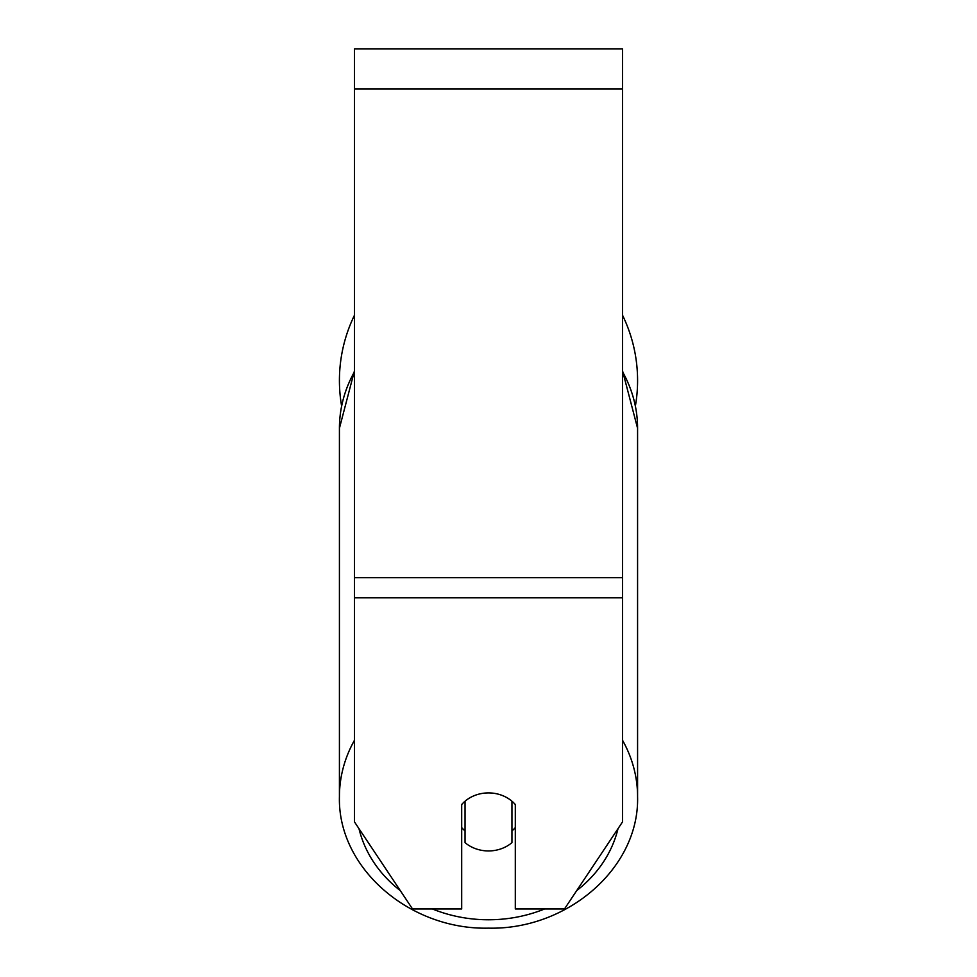 <?xml version="1.0" encoding="UTF-8"?>
<svg xmlns="http://www.w3.org/2000/svg" width="977" height="977" viewBox="0 0 977 977"><rect width="100%" height="100%" fill="white"/><g stroke="black" fill="none" stroke-linecap="round" stroke-linejoin="round"><path stroke-width="1.47" d="M488.5 850.943A33.499 29.017 0 0 1 465.052 842.65L465.052 801.201A33.499 29.017 0 0 1 488.5 792.909A33.499 29.017 0 0 1 511.948 801.201L511.948 842.65A33.499 29.017 0 0 1 488.5 850.943M465.052 830.914A33.499 29.017 0 0 1 461.694 827.604M515.306 827.604A33.499 29.017 0 0 1 511.948 830.914M622.508 597.802L622.508 48.85L354.492 48.85L354.492 821.926L412.526 908.964L461.694 908.964L461.694 804.523A33.499 29.017 0 0 1 515.306 804.523L515.306 908.964L564.474 908.964L622.508 821.926L622.508 597.802L354.492 597.802M637.578 380.505A149.078 149.078 0 0 0 622.508 315.18A149.078 149.078 0 0 1 635.404 405.895M341.596 405.895A149.078 149.078 0 0 1 354.492 315.18A149.078 149.078 0 0 0 339.422 380.505M354.492 740.224A149.078 129.111 180 0 0 339.422 796.805C337.578 868.003 409.656 930.006 488.5 928.15C567.344 930.006 639.422 868.003 637.578 796.805A149.078 129.111 180 0 0 622.508 740.224M544.604 908.964A132.322 114.602 0 0 1 488.5 919.772A132.322 114.602 0 0 1 432.396 908.964M400.265 890.584A132.322 114.602 0 0 1 358.974 828.643M354.492 370.686L339.422 428.292A149.078 129.111 0 0 1 354.492 371.712M618.026 828.643A132.322 114.602 0 0 1 576.735 890.584M622.508 371.712A149.078 129.111 0 0 1 637.578 428.292L637.578 796.805M622.508 89.054L354.492 89.054M622.508 577.7L354.492 577.7M339.422 428.292L339.422 796.805M622.508 370.686L637.578 428.292"/></g></svg>
